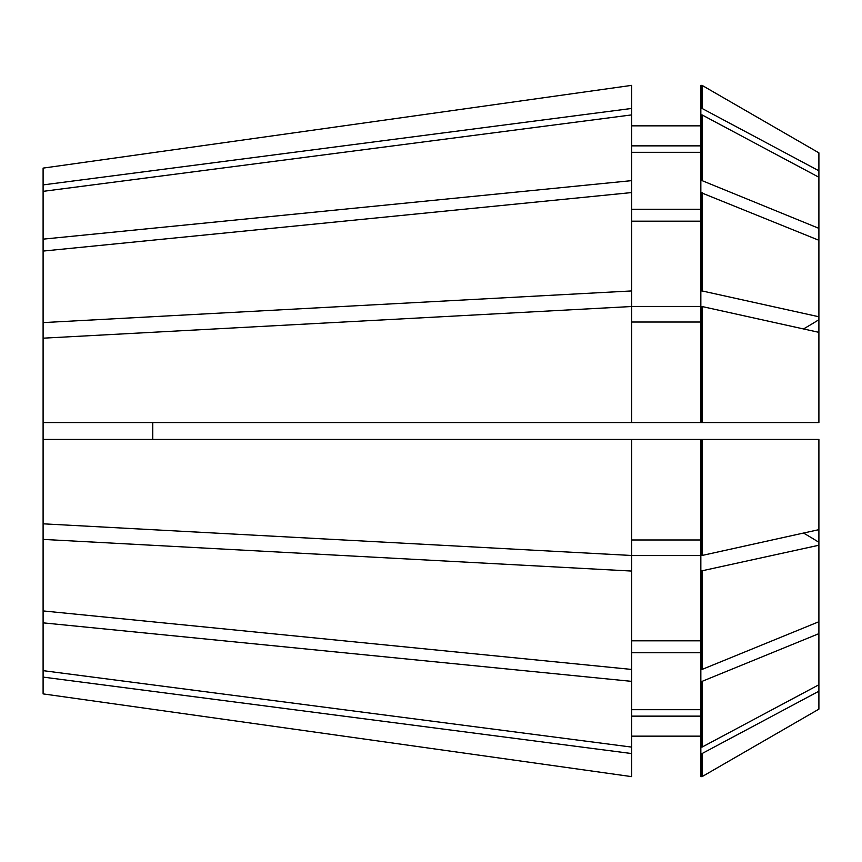 <?xml version="1.0" encoding="UTF-8"?>
<svg xmlns="http://www.w3.org/2000/svg" width="862" height="862" viewBox="0 0 862 862"><rect width="100%" height="100%" fill="white"/><g stroke="black" fill="none" stroke-linecap="round" stroke-linejoin="round"><path stroke-width="1.29" d="M43.1 670.647L631.695 747.106L631.695 776.64L43.1 693.888L43.1 322.603L631.695 290.936L631.695 180.632L43.1 239.151L43.1 168.112L631.695 85.36L43.1 168.112M43.1 322.603L43.1 251.079L631.695 192.56M43.1 239.151L43.1 251.079M152.746 422.563L152.746 439.437M818.9 709.146L702.056 776.63L818.9 709.146L818.9 439.437L631.695 439.437L631.695 555.484L43.1 523.816M631.695 439.437L43.1 439.437M43.1 338.184L631.695 306.516L631.695 422.563L43.1 422.563M631.695 747.106L631.695 681.368L43.1 622.849M43.1 191.353L631.695 114.894L631.695 180.632M818.9 529.656L702.056 555.473L702.056 439.437M702.056 306.527L818.9 332.344L818.9 422.563L702.056 422.563L702.056 306.527L700.838 306.527L700.838 422.563L631.695 422.563M818.9 684.751L702.056 747.095L702.056 681.368L700.838 681.368L700.838 555.559L631.695 555.559L631.695 571.064L43.1 539.396M818.9 633.645L702.056 681.368M702.056 114.905L818.9 177.249L818.9 228.355L702.056 180.632L702.056 114.905L700.838 114.905L700.838 85.37L702.056 85.37L818.9 152.854L702.056 85.37L702.056 108.45L818.9 170.795L818.9 152.854M702.056 555.473L700.838 555.473L700.838 439.437M702.056 422.563L700.838 422.563M702.056 747.095L700.838 747.095L700.838 681.368M702.056 180.632L700.838 180.632L700.838 114.905M700.838 180.632L700.838 192.56L818.9 240.282L818.9 228.355M700.838 539.978L631.695 539.978M631.695 322.022L700.838 322.022M700.838 709.685L631.695 709.685M700.838 652.728L631.695 652.728M631.695 152.315L700.838 152.315M700.838 209.272L631.695 209.272M631.695 571.064L631.695 681.368M631.695 669.44L43.1 610.921M631.695 753.56L43.1 677.101M631.695 776.64L43.1 693.888M43.1 184.899L631.695 108.44L631.695 85.36M631.695 290.936L631.695 306.441L700.838 306.441L700.838 290.936L702.056 290.936L818.9 316.763L818.9 240.282M818.9 316.763L818.9 332.344M818.9 170.795L818.9 177.249M818.9 545.237L700.838 571.064M818.9 621.717L702.056 669.44L702.056 571.064M702.056 290.936L702.056 192.56M818.9 691.205L702.056 753.55L700.838 753.55L700.838 747.095M700.838 753.55L700.838 776.63L702.056 776.63L702.056 753.55M702.056 669.44L700.838 669.44M700.838 290.936L700.838 192.56M700.838 108.45L702.056 108.45M700.838 640.811L631.695 640.811M631.695 221.189L700.838 221.189M700.838 716.139L631.695 716.139M700.838 736.148L631.695 736.148M631.695 145.861L700.838 145.861M700.838 125.852L631.695 125.852M631.695 108.44L631.695 114.894M818.9 319.683A674.612 258.158 0 0 1 803.492 328.939M818.9 542.317A674.612 258.158 0 0 0 803.492 533.061"/></g></svg>
